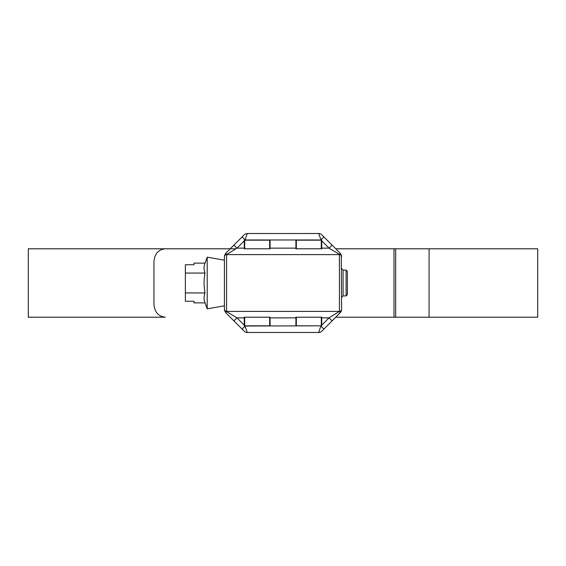 <?xml version="1.0" encoding="UTF-8"?>
<svg xmlns="http://www.w3.org/2000/svg" width="566" height="566" viewBox="0 0 566 566"><rect width="100%" height="100%" fill="white"/><g stroke="black" fill="none" stroke-linecap="round" stroke-linejoin="round"><path stroke-width="0.85" d="M346.095 270.088L347.382 271.383L347.382 294.617L346.095 295.912L346.095 270.088L343.081 270.088L341.574 268.581M346.095 295.912L343.081 295.912L343.081 270.088M343.081 295.912L341.574 297.419M224.426 305.81L207.213 308.838L205.041 302.874L193.982 302.874L193.982 301.261L185.372 301.261L185.372 273.06L205.041 273.06C203.767 269.749 203.767 266.437 205.041 263.126L207.213 257.162L224.426 260.19M207.213 308.838L207.213 257.162M185.372 273.06L185.372 264.739L193.982 264.739L193.982 263.126L205.041 263.126M205.041 302.874C203.767 299.563 203.767 296.251 205.041 292.94C203.767 286.24 203.767 279.611 205.041 273.06M185.372 292.94L205.041 292.94M296.336 240.182L296.336 248.792L295.912 248.792L295.912 240.182L321.729 240.182L321.729 248.792L321.297 248.792L321.297 240.182M296.336 248.792L321.297 248.792M296.336 317.208L296.336 325.818L295.912 325.818L295.912 317.208L321.729 317.208L321.729 325.818L321.297 325.818L321.297 317.208M296.336 325.818L321.297 325.818M244.703 325.818L244.271 325.818L244.271 317.208L244.703 317.208L244.703 325.818L269.664 325.818L269.664 317.208L270.088 317.208L270.088 325.818L269.664 325.818M244.703 240.182L244.703 248.792L244.271 248.792L244.271 240.182L270.088 240.182L270.088 248.792L269.664 248.792L269.664 240.182M244.703 248.792L269.664 248.792M244.703 317.208L269.664 317.208M429.092 317.208L429.092 248.792L537.7 248.792L537.7 317.208L335.765 317.208M230.235 248.792L165.293 248.792C158.367 249.542 154.589 253.844 153.952 261.697L153.952 304.303C154.575 312.135 158.353 316.436 165.293 317.208L28.3 317.208L28.3 248.792L235.888 248.792M429.092 248.792L335.765 248.792M321.729 325.16L329.037 317.859L339.423 311.399L226.577 311.399A2.151 2.151 0 0 1 224.426 309.248L224.426 256.384A2.151 2.066 0 0 1 226.492 254.318L226.577 254.382A2.151 2.08 180 0 0 224.426 256.455M341.298 254.856L341.574 309.248A2.151 2.151 0 0 1 339.423 311.399L339.423 254.601L226.577 254.601A2.151 2.151 0 0 0 224.426 256.752A2.151 2.151 0 0 1 226.577 254.601L226.577 311.618L236.963 317.859L233.921 320.901L225.685 312.658L224.426 309.248M339.423 311.399A2.151 2.151 0 0 0 341.574 309.248L341.574 309.616A2.151 2.066 180 0 1 339.508 311.682L340.315 312.658L321.75 331.223A4.302 4.302 0 0 1 318.708 332.483L247.292 332.483A4.302 4.302 0 0 1 244.25 331.223L233.921 320.901M224.504 255.57L225.685 253.342L244.25 234.777A4.302 4.302 0 0 1 247.292 233.517L318.708 233.517A4.302 4.302 0 0 1 321.75 234.777L340.315 253.342L341.574 256.384A2.151 2.066 180 0 0 339.508 254.318L340.315 253.342M247.292 233.517L244.922 240.182M321.078 240.182L318.708 233.517M341.574 256.455A2.151 2.08 180 0 0 339.423 254.382L329.037 248.141L332.079 245.099M226.492 254.318L225.685 253.342L233.921 245.099L236.963 248.141L226.577 254.601M244.922 325.818L247.292 332.483M321.75 331.223A4.302 4.302 0 0 1 318.708 332.483L320.858 326.03L323.901 329.072M339.508 311.682L339.423 311.618A2.151 2.08 -0 0 0 341.574 309.545M339.508 254.318L339.423 254.601A2.151 2.151 0 0 1 341.574 256.752M224.426 309.545A2.151 2.08 0 0 0 226.577 311.618L225.685 312.658M226.492 311.682A2.151 2.066 0 0 1 224.426 309.616L224.702 311.144M321.078 325.818L245.142 326.03L242.099 329.072M242.099 236.928L245.142 239.97L320.858 239.97L323.901 236.928M321.729 317.859L329.037 317.859L332.079 320.901L340.888 311.944M341.305 311.123L341.574 309.616L340.315 312.658M394.007 317.208L394.007 248.792M395.669 317.208L395.669 248.792M295.912 317.859L270.088 317.859M270.088 248.141L295.912 248.141M244.271 240.84L236.963 248.141L244.271 248.141M244.271 317.859L236.963 317.859L244.271 325.16M321.729 248.141L329.037 248.141L321.729 240.84M224.426 309.616L224.504 310.43M341.574 256.384L341.496 255.57M341.496 310.43L341.574 309.616"/></g></svg>
